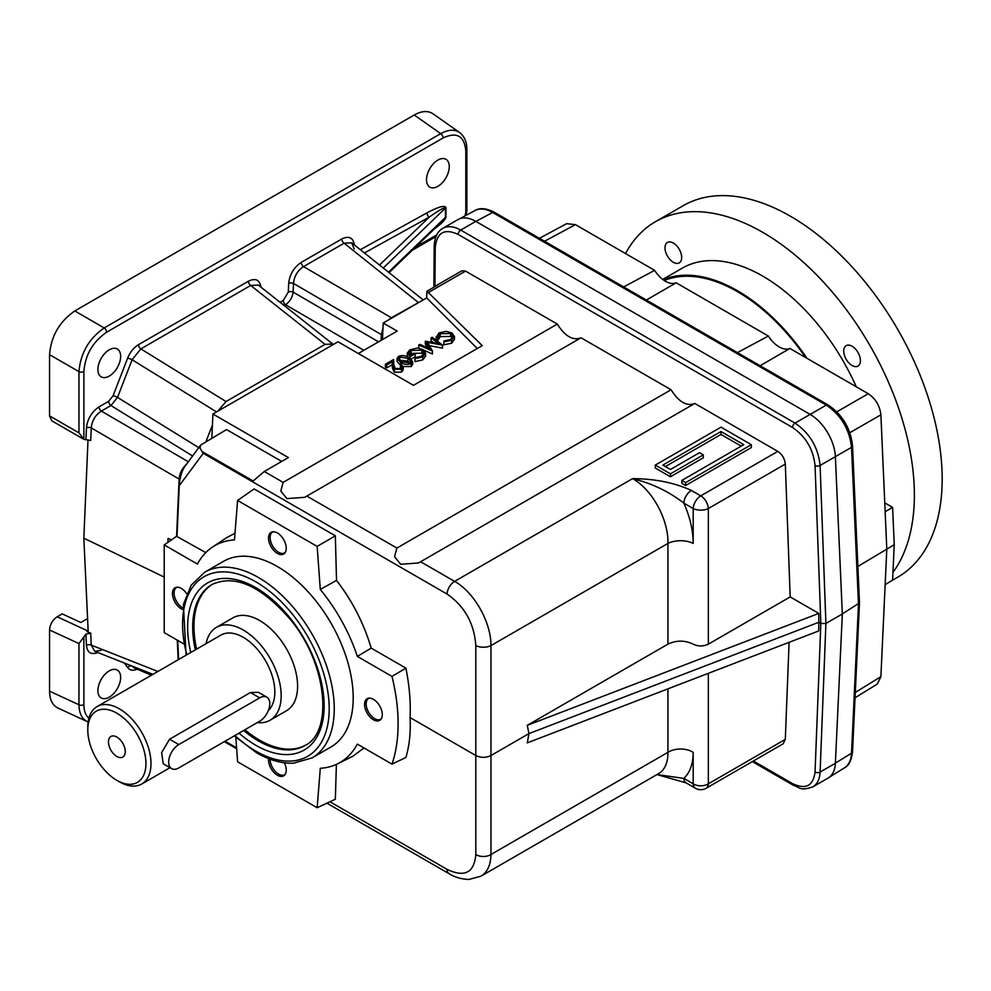 <?xml version="1.0" encoding="UTF-8"?>
<svg xmlns="http://www.w3.org/2000/svg" width="991" height="991" viewBox="0 0 991 991"><rect width="100%" height="100%" fill="white"/><g stroke="black" fill="none" stroke-linecap="round" stroke-linejoin="round"><path stroke-width="1.49" d="M442.791 228.351C437.489 231.299 434.615 237.258 434.194 246.239A3.58 2.044 0.4 0 0 435.247 247.688C436.746 232.489 444.389 228.079 458.189 234.446A3.58 2.069 -60 0 1 460.716 230.085C453.791 226.221 447.808 225.638 442.791 228.351L457.929 219.606A35.75 20.638 60 0 1 475.804 221.377L810.13 414.399A35.75 20.638 60 0 1 835.376 456.64L842.338 613.962L835.376 763.256L820.102 772.076C819.73 779.211 817.315 784.141 812.868 786.854L812.868 786.854C799.923 791.289 800.01 787.387 793.258 785.231A3.58 2.069 -60 0 1 792.515 783.608C805.745 789.864 813.264 785.974 815.048 771.939A3.58 2.193 2.2 0 0 820.102 772.076L825.899 623.45L820.845 623.45L818.826 622.274L818.764 613.417L790.186 596.916L708.354 644.162C703.3 646.541 698.259 646.541 693.205 644.162C684.769 640.161 676.345 640.161 667.934 644.138L527.262 725.35L818.764 613.417M87.58 618.582L80.816 622.497L62.185 613.887L57.168 616.786C52.548 619.982 50.008 624.38 49.55 629.966L49.55 691.173L78.958 704.774C79.131 713.285 81.931 718.921 87.357 721.646L57.899 708.02C52.473 705.295 49.686 699.683 49.55 691.173M88.013 439.781L83.839 538.163L88.149 630.747L86.898 631.552L88.149 630.747L86.898 631.552L90.714 633.175L91.271 645.129L94.752 651.322L101.33 650.344M178.182 659.771L177.265 640.161M83.839 538.163L164.221 577.096M167.888 542.325L168.061 538.447L171.381 539.86M317.157 546.413L320.291 589.447A125.213 72.293 60 0 1 357.355 656.414L391.978 676.407A170.749 98.58 60 0 1 391.978 764.123L405.889 757.483C409.394 745.765 410.794 732.46 410.088 717.583C410.794 701.913 409.394 685.438 405.889 668.145L371.204 648.114C363.858 623.401 352.288 600.831 336.519 580.392L335.342 535.821L317.157 546.413L237.592 500.467L234.471 539.897A125.213 72.293 60 0 0 212.495 547.069A125.213 72.293 60 0 0 197.395 564.065L164.221 544.914L176.584 536.304L179.111 479.062C179.619 473.364 182.121 468.371 186.593 464.11M206.066 441.404L212.433 424.99L211.851 438.059M138.529 344.645L248.407 281.209A3.58 2.069 -120 0 0 250.711 285.445L140.833 348.894L132.113 359.745A3.58 0.756 -158.8 0 0 127.616 358.209C130.143 352.102 133.773 347.581 138.529 344.645A3.58 2.069 -120 0 0 140.833 348.894L226.035 401.541L325.085 344.36L332.79 344.038L258.341 285.074L250.711 285.445L325.085 344.36M391.395 317.752L421.113 301.115L388.41 320.006L391.395 317.752L303.556 266.616C297.573 270.555 294.216 276.167 293.497 283.451L381.337 334.586L382.997 327.798L382.476 339.554M389.054 272.624L442.036 221.563L445.417 217.351L388.509 272.191M383.269 268.004L445.417 208.11C444.55 207.094 439.162 210.104 429.239 217.128L379.541 265.018M360.34 249.695L426.985 212.854A3.58 2.106 -118.9 0 0 429.239 217.128L364.428 252.953M179.111 479.062L91.271 427.926A3.58 1.957 -177.5 0 0 86.452 427.901C87.493 418.871 91.692 411.86 99.026 406.867A3.58 2.069 -120 0 0 101.33 411.104C95.347 415.031 91.99 420.642 91.271 427.926L90.714 440.524L83.876 439.335L51.78 420.803L49.55 415.886L78.958 432.856L83.876 439.335L83.876 371.575C85.238 354.877 92.807 341.759 106.594 332.233A3.58 2.069 -120 0 0 104.191 327.934C88.967 338.563 80.544 353.143 78.958 371.65A3.58 2.069 0 0 0 83.876 371.575M437.886 186.345A16.091 9.291 120 0 0 448.403 172.174A16.091 9.291 120 0 0 445.938 159.278A16.091 9.291 120 0 0 429.846 168.569A16.091 9.291 120 0 0 429.846 187.138A16.091 9.291 120 0 0 437.886 186.345M109.283 376.072A16.091 9.291 120 0 0 119.787 361.888A16.091 9.291 120 0 0 117.322 349.005A16.091 9.291 120 0 0 101.231 358.284A16.091 9.291 120 0 0 101.231 376.865A16.091 9.291 120 0 0 109.283 376.072M49.55 415.886L49.55 354.679C51.074 336.122 59.485 321.555 74.796 310.951L104.191 327.934L440.71 133.649C448.18 129.548 454.448 129.152 459.527 132.484L432.993 113.792C427.926 110.459 421.671 110.856 414.238 114.981L74.796 310.951M108.465 741.912A11.88 6.863 60 0 1 110.918 736.474A11.88 6.863 60 0 1 122.797 743.337A11.88 6.863 60 0 1 122.797 757.062A11.88 6.863 60 0 1 113.643 753.878A11.88 6.863 60 0 1 108.465 741.912M259.679 697.875L178.789 744.575A14.295 8.25 120 0 0 169.449 757.174A14.295 8.25 120 0 0 171.641 768.632A14.295 8.25 120 0 0 178.789 767.926L259.679 721.225A14.295 8.25 120 0 0 269.019 708.627A14.295 8.25 120 0 0 266.827 697.168A14.295 8.25 120 0 0 259.679 697.875L250.438 692.536L258.428 692.313L266.827 697.168M145.937 763.553A41.114 23.734 60 0 1 116.864 780.338A41.114 23.734 60 0 1 87.79 729.983A41.114 23.734 60 0 1 116.864 713.198A41.114 23.734 60 0 1 145.937 763.553M87.79 729.983L87.79 727.06A44.682 25.803 60 0 1 97.044 706.608A44.682 25.803 60 0 1 131.481 718.586A44.682 25.803 60 0 1 150.991 763.553A44.682 25.803 60 0 1 141.738 784.005A44.682 25.803 60 0 1 119.391 781.788L116.864 780.338M171.641 768.632L163.242 763.788L161.632 752.64L169.548 739.236L250.438 692.536M257.338 722.575A53.625 30.956 -120 0 0 270.06 720.234A53.625 30.956 -120 0 0 278.285 677.262A53.625 30.956 -120 0 0 243.253 630.016A53.625 30.956 -120 0 0 216.434 627.365A53.625 30.956 -120 0 0 206.091 643.654M97.044 706.608L220.906 635.095A44.682 25.803 60 0 1 264.027 658.297A44.682 25.803 60 0 1 268.412 710.386M216.434 627.365L232.873 617.876A53.625 30.956 60 0 1 259.679 620.527A53.625 30.956 60 0 1 294.711 667.785A53.625 30.956 60 0 1 286.498 710.745L270.06 720.234M664.044 280.379L668.157 279.066A159.712 92.213 60 0 1 737.428 291.651A159.712 92.213 60 0 1 805.695 357.578M860.423 360.674A11.793 6.813 -120 0 0 852.074 346.231A11.793 6.813 -120 0 0 846.178 345.648A11.793 6.813 -120 0 0 846.178 359.262A11.793 6.813 -120 0 0 857.983 366.075A11.793 6.813 -120 0 0 860.423 360.674M673.335 243.03A11.793 6.813 -120 0 0 667.438 242.448A11.793 6.813 -120 0 0 664.998 247.849A11.793 6.813 -120 0 0 670.151 259.716A11.793 6.813 -120 0 0 679.231 262.875A11.793 6.813 -120 0 0 681.04 253.423A11.793 6.813 -120 0 0 673.335 243.03M892.965 572.377A214.49 123.838 -120 0 0 894.588 397.118A214.49 123.838 -120 0 0 762.711 232.328A214.49 123.838 -120 0 0 655.46 221.699A214.49 123.838 -120 0 0 625.532 253.56M856.274 386.787A160.864 92.881 -120 0 0 762.711 276.105A160.864 92.881 -120 0 0 682.279 268.14L662.731 279.425M891.367 580.85L897.759 577.158A214.49 123.838 -120 0 0 930.636 405.282A214.49 123.838 -120 0 0 790.508 216.273A214.49 123.838 -120 0 0 683.27 205.657L655.46 221.699M663.103 279.71A160.864 92.881 60 0 1 737.428 290.71A160.864 92.881 60 0 1 807.046 358.358M852.533 751.76A3.58 2.168 2.7 0 1 851.529 753.185L858.479 604.262L851.529 447.325C849.448 429.202 841.025 415.13 826.296 405.096L795.042 423.107C809.746 433.166 818.108 447.288 820.102 465.46L851.529 447.325A3.58 1.957 -2.5 0 0 852.533 445.888L859.482 602.776L852.533 751.76C851.467 760.481 848.779 765.845 844.481 767.852L844.481 767.852C848.792 765.052 851.133 760.171 851.529 753.185L835.376 763.157M760.109 365.729L789.901 348.46A23.239 13.416 60 0 1 768.372 336.036L737.415 352.623M646.367 300.05L676.159 282.794A23.239 13.416 60 0 1 654.617 270.357L623.661 286.944M884.765 502.883L892.606 507.417L894.241 544.691L892.606 580.082L885.149 584.69L886.796 549.15L857.872 566.443M892.606 507.417L885.149 511.715L880.888 414.833C879.835 405.777 875.623 398.729 868.265 393.712L789.901 348.46M855.307 692.449L880.888 676.655L885.149 584.69M859.482 602.887L842.325 613.912M539.414 238.311L566.641 223.669L575.424 224.635L654.617 270.357M768.372 336.036L676.159 282.794M880.888 676.655L877.357 683.988L855.06 697.763M494.348 212.285L828.042 404.947A3.58 2.069 120 0 0 826.296 405.096L492.614 212.446C485.85 208.655 480.003 207.999 475.073 210.488L475.073 210.488C479.941 207.602 486.37 208.197 494.348 212.285A3.58 2.069 120 0 0 492.614 212.446L475.891 221.427M305.501 745.17A92.943 53.663 60 0 1 244.926 729.748M196.59 649.142A92.943 53.663 60 0 1 212.57 584.195M693.18 543.427C693.081 530.371 689.971 516.93 683.827 503.106A10.728 6.194 120 0 1 691.396 490.434C674.388 482.679 654.778 478.74 632.58 478.628L454.609 581.383C474.169 592.222 491.127 622.199 490.966 645.599L667.934 543.427A17.875 9.216 180 0 1 693.18 543.427L693.205 508.519A10.728 5.525 0 0 0 708.354 508.519L785.306 464.085C784.711 458.635 782.209 454.398 777.799 451.376L694.778 403.448L418.45 562.987L400.637 564.275L394.554 556.756L396.883 548.06L671.068 389.76L581.023 337.77L304.695 497.321L286.882 498.597L280.8 491.078L283.129 482.382L557.314 324.082L465.535 271.1L461.942 270.754L436.845 285.247A7.148 4.125 60 0 1 437.886 284.913L426.972 291.218L482.233 345.648L413.482 385.338L338.042 341.784L333.31 344.509L332.79 344.038M691.396 490.434L700.773 495.847A10.728 6.194 120 0 0 693.205 508.519L683.827 503.106C668.739 491.425 651.657 483.261 632.58 478.628C652.152 489.467 668.652 519.705 667.934 543.427L667.934 644.138M400.376 368.454L401.566 366.868L400.389 365.245L401.466 364.614L403.188 366.98L401.553 369.197L394.344 369.234L392.461 365.332L392.263 361.74L386.651 364.973L385.425 364.267L393.6 359.535L393.91 365.109L395.322 368.553L400.376 368.454M400.389 365.245L400.612 368.318M410.113 362.817L407.796 361.207L399.534 360.117M399.72 357.07L398.679 358.556L401.776 361.765L409.915 362.954L410.955 361.455L407.796 358.296L399.72 357.07L399.72 359.993M412.652 361.591L411.178 363.647C407.326 364.961 403.832 364.539 400.698 362.384L397.019 358.445L398.531 356.339C402.358 355.051 405.815 355.496 408.874 357.664L412.652 361.591L412.652 364.515L411.178 366.559L403.139 366.521M411.178 363.647L411.178 366.559M422.773 356.946L415.006 358.705L415.056 357.664L421.584 356.215L423.9 353.056L421.893 350.219L411.042 350.541L408.8 353.453L409.964 355.447L413.978 353.118L415.204 353.837L410.113 356.772L407.239 353.168L409.902 349.773L417.397 348.076L422.934 349.563L425.585 353.217L422.773 356.946L422.773 359.869L415.006 361.628L415.006 358.705M400.488 365.184L397.019 361.368L397.019 358.445M400.698 362.384L400.698 365.072M425.585 353.217L425.585 356.128L422.773 359.869M431.097 337.894L432.187 337.262L442.63 345.128L427.629 342.39L432.398 351.037L418.759 345.017L419.837 344.385L429.66 348.721L425.337 341.214L438.629 343.567L431.097 337.894L431.097 340.805L433.439 342.576M442.63 345.128L442.481 348.138L429.512 345.661M425.337 341.214L425.337 344.137L427.406 347.73M418.759 345.017L418.759 347.94L419.738 348.361M432.398 351.037L432.398 353.96L423.863 350.195M432.547 350.95L432.398 353.96M442.481 345.215L442.481 348.138M436.251 340.322L436.251 337.473L438.963 332.988L446.037 331.341L451.859 332.939L454.46 336.506L451.636 340.285L443.869 341.87L444.092 340.904L450.471 339.541L452.813 336.358L450.694 333.509L440.202 333.694L437.911 337.336L436.251 337.473L436.151 336.717L436.238 340.309M437.886 336.878L437.911 340.26L436.337 340.384M443.869 341.87L443.869 344.781L451.636 343.208L454.46 339.418L454.46 336.506M451.636 340.285L451.636 343.208M436.04 285.99A7.148 4.125 60 0 1 436.845 285.247M204.79 572.166L223.755 561.216A107.239 61.913 60 0 1 277.381 566.53A107.239 61.913 60 0 1 347.432 661.034A107.239 61.913 60 0 1 330.994 746.966L312.041 757.917A107.239 61.913 -120 0 0 328.479 671.985A107.239 61.913 -120 0 0 258.416 577.48A107.239 61.913 -120 0 0 204.79 572.166L191.226 585.161L183.397 604.473L186.097 655.2M373.434 719.776A12.524 7.234 -120 0 0 381.708 717.98A12.524 7.234 -120 0 0 379.689 705.939A12.524 7.234 -120 0 0 370.275 698.172A12.524 7.234 -120 0 0 364.725 706.385A12.524 7.234 -120 0 0 373.434 719.776M277.381 553.412A12.524 7.234 -120 0 0 285.643 551.603A12.524 7.234 -120 0 0 283.637 539.562A12.524 7.234 -120 0 0 274.21 531.808A12.524 7.234 -120 0 0 268.66 540.008A12.524 7.234 -120 0 0 277.381 553.412M186.742 593.683A12.524 7.234 -120 0 0 178.157 587.267A12.524 7.234 -120 0 0 172.607 595.467A12.524 7.234 -120 0 0 181.316 608.87A12.524 7.234 -120 0 0 182.48 609.453M268.598 758.598A12.524 7.234 -120 0 0 277.381 775.235A12.524 7.234 -120 0 0 285.643 773.438A12.524 7.234 -120 0 0 284.38 762.797M164.221 544.914L164.221 632.63L183.521 643.766M391.978 764.123L357.355 744.13A125.213 72.293 60 0 1 337.621 763.801A125.213 72.293 60 0 1 320.291 768.298L317.157 807.727L237.592 761.782L235.821 737.403M835.376 763.256A35.75 20.638 60 0 1 828.005 778.108L812.868 786.854M337.621 763.801L352.957 756.207L363.982 747.957M317.157 807.727L335.342 799.242L336.395 764.383M405.889 668.145L391.978 676.407M237.592 500.467L254.105 488.922L335.342 535.821M371.204 648.114L357.355 656.414M336.519 580.392L320.291 589.447M205.781 552.619L176.584 536.304M234.991 533.269L226.493 537.741L212.495 547.069M842.338 613.962L825.899 623.45L820.102 465.46A3.58 1.932 -2.1 0 1 815.048 465.584C813.264 449.22 805.745 436.511 792.515 427.468A3.58 2.069 -60 0 1 795.042 423.107L460.716 230.085L475.804 221.377M226.035 401.541L217.822 411.191L212.916 414.027L212.433 424.99M388.41 320.006L383.207 323.004L382.997 327.798M477.266 348.51L426.663 297.907L426.972 291.218M421.113 301.115L426.663 297.907M383.207 323.004L397.18 331.068L358.333 353.502M403.188 366.98L403.188 369.903L401.553 372.12L394.344 372.158L392.461 368.256L392.263 364.663L386.651 367.896L385.425 367.178L385.425 364.267M452.342 337.857L450.694 336.432L440.202 336.618L437.911 340.26M423.442 354.518L421.893 353.13L411.042 353.453L409.345 354.865M415.204 353.837L415.204 356.76L411.092 359.138M407.363 356.859L407.239 353.168M281.704 461.422L226.555 429.574L200.665 445.07L199.959 448.155L201.966 451.277A10.728 8.163 36.5 0 0 203.242 453.308A10.728 6.194 -60 0 1 203.341 452.243A10.579 6.107 180 0 1 201.966 451.277M203.341 452.243L253.139 480.994L264.263 471.493L288.356 457.582L212.916 414.027M200.665 445.07L184.908 466.389C181.663 471.183 179.78 477.637 179.247 485.751L177.03 536.02M49.55 629.966L78.958 643.568L85.92 634.166L90.714 633.175M109.283 670.87A16.091 9.291 120 0 0 98.766 685.041A16.091 9.291 120 0 0 101.231 697.937A16.091 9.291 120 0 0 117.322 688.646A16.091 9.291 120 0 0 117.322 670.077A16.091 9.291 120 0 0 109.283 670.87M127.616 358.209L113.011 395.88A3.58 0.756 -158.8 0 1 117.495 397.403L198.77 447.635M113.011 395.88L108.651 401.305A3.58 2.069 -120 0 0 110.955 405.542L117.495 397.403L132.113 359.745L216.546 411.922M132.051 666.076L134.194 667.897L151.412 675.218M157.891 671.477L91.271 645.129A3.58 2.168 -2.7 0 0 86.452 645.401C87.332 652.697 91.122 655.076 97.824 652.549M354.183 249.014L351.755 242.832L344.112 243.204L418.128 302.317M301.239 262.38L341.808 238.967A3.58 2.069 -120 0 0 344.112 243.204L303.556 266.616A3.58 2.069 -120 0 1 301.239 262.38C293.906 267.384 289.719 274.396 288.666 283.414A3.58 1.957 -177.5 0 1 293.497 283.451L293.113 292.11L378.525 341.833M381.077 340.359L381.337 334.586M177.736 640.421L178.615 659.51M465.027 215.889L465.82 212.26A3.58 2.069 0 0 0 466.872 210.81L466.872 149.604C466.885 141.973 464.445 136.262 459.527 132.484M818.764 630.933L818.826 622.274L528.971 733.588L527.262 742.866L818.764 630.933M329.966 801.756L447.028 869.342C464.606 877.716 474.194 872.774 475.816 854.502A10.728 6.826 0 0 0 490.966 854.502L667.934 752.33A17.875 11.372 180 0 1 693.18 752.33L693.205 783.807A10.728 6.194 120 0 0 695.409 788.254A10.728 10.728 0 0 0 706.137 788.254L783.138 743.807L785.306 739.373L789.096 642.317M681.82 480.424L685.611 482.617L751.339 444.674L721.002 427.158L655.274 465.101L670.449 473.859L703.3 454.881L699.51 452.701L670.449 469.474L662.855 465.101L721.002 431.531L743.745 444.674L681.82 480.424L681.82 483.348L685.611 485.528L751.339 447.585L751.339 444.674M721.002 431.531L721.002 434.454L741.218 446.123M665.395 466.563L721.002 434.454M703.3 454.881L703.3 457.805L670.449 476.782L670.449 473.859M655.274 465.101L655.274 468.025L670.449 476.782M685.611 482.617L685.611 485.528M217.822 411.191L333.31 344.509M790.186 596.916L785.306 464.085M671.068 389.76C678.624 401.689 686.367 406.347 694.295 403.733M224.313 741.652L236.651 748.762M447.028 869.342A10.728 6.194 120 0 0 449.245 873.802L326.919 803.168M179.247 485.751L203.242 453.308L447.028 594.055C464.606 606.158 474.194 623.351 475.816 645.599A10.728 5.525 0 0 0 490.966 645.599L490.966 854.502C490.731 865.032 487.399 872.253 480.945 876.193L468.867 879.463C456.628 878.967 450.137 874.198 449.245 873.802M475.816 645.599L475.816 755.526C480.87 757.917 485.912 757.917 490.966 755.526L528.971 733.588L527.262 725.35M667.934 688.844L667.934 752.33C667.971 762.698 664.862 769.796 658.619 773.612L480.945 876.193M706.137 788.254A10.728 6.194 -120 0 0 708.354 783.807A10.728 6.826 180 0 1 693.205 783.807L683.827 778.393L656.996 774.553M693.18 752.33C693.081 763.987 689.971 772.67 683.827 778.393A10.728 6.194 120 0 0 686.032 782.84L695.409 788.254M557.314 324.082C564.87 336.023 572.612 340.669 580.54 338.055M284.182 305.538L285.569 304.733C289.855 301.66 292.37 297.461 293.113 292.11A3.58 1.957 -177.5 0 0 288.294 292.085L283.265 300.496A3.58 2.069 -120 0 0 285.569 304.733L363.858 350.306M152.255 674.735L132.113 666.163A3.58 2.824 -35.1 0 0 127.616 667.538C129.833 670.436 133.042 670.981 137.229 669.185M894.241 544.691L886.796 549.15L885.149 511.715M401.553 369.197L401.553 372.12M394.344 369.234L394.344 372.158M392.263 361.74L392.263 364.663M386.651 364.973L386.651 367.896M421.893 350.219L421.893 353.13M411.042 350.541L411.042 353.453M410.113 356.772L410.113 358.432M450.694 333.509L450.694 336.432M440.202 333.694L440.202 336.618M475.816 854.502L475.816 755.526L410.088 717.583M88.125 631.069A1.784 1.028 60 0 1 87.827 630.957L57.168 616.786M192.588 455.996L110.955 405.542L101.33 411.104L188.34 461.744M445.417 208.11A3.58 2.069 180 0 1 445.962 207.714L445.962 216.955A3.58 2.069 0 0 0 445.417 217.351L445.417 208.11M426.985 212.854C438.617 206.71 444.947 204.988 445.962 207.714M445.962 216.955C445.64 219.469 441.862 223.371 434.653 228.673M415.378 247.255L436.684 234.954M465.82 212.26L465.82 151.066A3.58 2.069 0 0 0 466.872 149.604M106.594 332.233L443.101 137.947C456.888 131.568 464.457 135.94 465.82 151.066M86.452 427.901L85.92 439.744M108.651 401.305L99.026 406.867M248.407 281.209C255.492 277.802 259.679 279.784 260.943 287.13M283.265 300.496L280.106 302.317M288.666 283.414L288.294 292.085M341.808 238.967C348.906 235.561 353.081 237.53 354.344 244.901M49.55 354.679L78.958 371.65L78.958 432.856M178.789 744.575L169.548 739.236M407.796 358.296L407.796 361.207M239.042 733.142A96.523 55.731 -120 0 0 255.889 745.306A96.523 55.731 -120 0 0 323.784 697.726A96.523 55.731 -120 0 0 242.151 581.37A96.523 55.731 -120 0 0 190.768 652.499M234.929 735.52A103.671 59.856 -120 0 0 255.889 751.141A103.671 59.856 -120 0 0 328.727 698.989A103.671 59.856 -120 0 0 239.426 574.507A103.671 59.856 -120 0 0 186.779 654.803M370.275 698.172L368.677 698.382A12.041 6.949 -120 0 0 366.806 708.032A12.041 6.949 -120 0 0 374.685 718.661A12.041 6.949 -120 0 0 380.73 719.255L381.708 717.98M243.662 730.478A92.943 53.663 -120 0 0 258.416 740.934A92.943 53.663 -120 0 0 304.894 745.529C333.533 732.312 327.352 663.4 290.029 619.078C260.621 585.557 234.594 574.049 211.95 584.554A92.943 53.663 -120 0 0 195.326 649.873M124.494 663.09L127.616 667.538M85.92 634.166L86.452 645.401M83.876 636.94L83.876 704.7A3.58 2.069 180 0 1 78.958 704.774L78.958 643.568M88.868 718.24C85.598 715.304 83.925 710.795 83.876 704.7M414.238 114.981L440.71 133.649A3.58 2.069 -120 0 1 443.101 137.947M792.515 783.608L753.358 761.001M815.048 771.939L820.845 623.45L815.048 465.584M447.028 594.055A10.728 6.194 -60 0 1 454.609 581.383L420.593 561.748M708.354 644.162L708.354 508.519A10.728 6.194 -120 0 0 700.773 495.847L777.799 451.376M264.263 471.493L283.129 482.382M428.855 292.271L465.535 271.1M396.883 548.06L306.838 496.07M225.081 741.206L236.576 747.833M708.354 673.323L708.354 783.807L785.306 739.373M434.95 286.61L435.247 247.688M458.189 234.446L792.515 427.468M836.813 411.835L868.265 393.712M544.517 241.259L575.424 224.635M849.832 432.72L880.888 414.833M392.461 365.332L392.461 368.256M274.21 531.808L272.624 532.018A12.041 6.949 -120 0 0 270.754 541.656A12.041 6.949 -120 0 0 278.632 552.297A12.041 6.949 -120 0 0 284.677 552.879L285.643 551.603M178.157 587.267L176.571 587.477A12.041 6.949 -120 0 0 174.701 597.115A12.041 6.949 -120 0 0 182.567 607.756A12.041 6.949 -120 0 0 182.74 607.842M270.109 759.18A12.041 6.949 -120 0 0 278.632 774.12A12.041 6.949 -120 0 0 284.677 774.714L285.643 773.438M141.738 784.005L169.994 767.691M828.042 404.947C842.412 414.659 850.588 428.298 852.533 445.888M829.467 777.117L844.481 767.852M459.539 218.838L475.073 210.488M152.936 674.338L94.752 651.322M423.207 299.914L351.755 242.832M465.968 215.381L466.872 210.81M412.256 250.265L435.941 236.589M87.357 721.646L88.125 721.968M234.223 735.929L256.632 752.788C269.49 760.196 281.791 763.665 293.522 763.194L312.041 757.917M656.934 774.59L686.032 782.84M433.885 287.229L434.194 246.239M793.258 785.231L752.33 761.596"/></g></svg>
